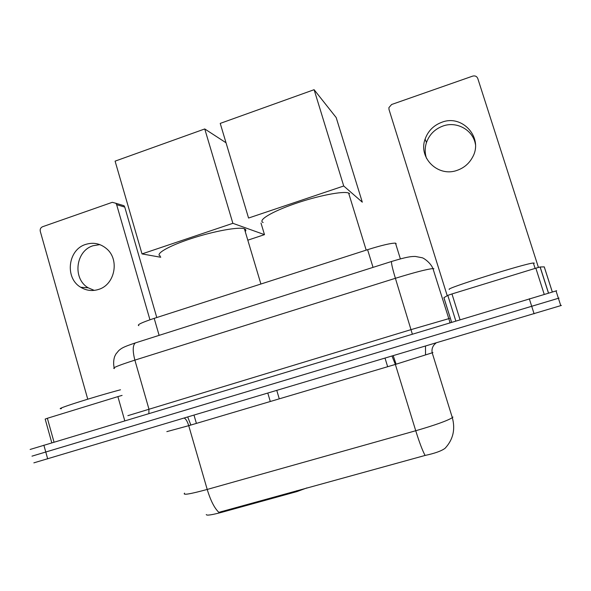 <?xml version="1.0" encoding="UTF-8"?>
<svg xmlns="http://www.w3.org/2000/svg" width="591" height="591" viewBox="0 0 591 591"><rect width="100%" height="100%" fill="white"/><g stroke="black" fill="none" stroke-linecap="round" stroke-linejoin="round"><path stroke-width="0.89" d="M296.771 490.715L297.022 491.557L222.209 512.19C211.837 514.953 206.525 515.751 206.259 514.569M297.022 491.557L306.936 487.907M138.841 325.648C136.617 324.939 141.729 322.509 154.192 318.364L367.595 249.683C381.712 245.272 391.006 243.086 395.482 243.13L396.199 243.78M184.569 493.145C182.434 495.369 189.984 494.135 207.212 489.444C210.603 500.614 214.489 508.253 218.862 512.345L425.092 455.447C434.917 453.341 441.595 450.948 445.119 448.251C453.098 439.615 455.498 429.421 452.329 417.667L452.935 417.032M559.027 298.086L34.271 455.462M561.384 305.436L33.85 462.856M556.663 290.742L30.134 449.455M560.785 305.68L558.399 298.278L31.988 456.156M120.483 389.787C92.676 397.167 52.665 409.977 61.405 408.625M94.25 290.388L88.236 287.817C72.353 278.804 75.559 250.865 93.075 245.738L99.835 244.615M85.665 244.423C67.854 249.646 64.596 278.102 80.745 287.278C86.345 290.654 92.277 291.378 98.542 289.442C114.957 284.781 119.884 259.449 106.446 248.604C100.211 243.462 93.282 242.066 85.665 244.423M124.767 420.77L117.882 396.613L47.369 418.28L54.017 442.105M120.697 204.722L124.014 205.72L124.76 207.086L116.641 204.671L149.951 319.783M156.785 317.53L124.76 207.086M116.641 204.671L115.88 203.274L112.283 202.321L42.537 226.745C40.639 227.646 39.885 229.175 40.284 231.347L87.749 399.184M51.786 442.777L45.167 419.071L47.369 418.28M117.882 396.613L122.086 395.401M534.338 263.165L533.363 263.002C524.697 263.579 443.715 289.065 449.352 289.376M245.243 231.606C246.248 230.298 245.967 229.36 244.401 228.776L244.386 228.776C238.897 226.619 213.942 231.111 191.1 238.624C168.184 246.107 154.48 254.226 160.442 256.169M204.752 128.956L232.876 223.317L142.017 253.908L115.09 161.144L204.752 128.956L226.028 142.771M261 223.051L264.48 234.649L247.806 240.182M232.876 223.317L264.48 234.649M160.759 257.27L142.017 253.908M349.621 193.553L348.609 193.013C342.965 190.819 317.618 195.776 294.547 203.821C271.395 211.844 257.499 220.413 263.15 222.497M220.229 123.401L314.102 89.699L336.19 117.572L362.298 202.166L343.718 185.995L248.56 218.042L220.229 123.401M314.102 89.699L343.718 185.995M426.51 158.344C424.774 153.15 424.752 147.898 426.458 142.579C429.332 134.571 434.821 129.06 442.918 126.046C456.799 120.896 473.221 130.079 475.437 144.426M441.891 122.241C433.639 125.322 428.047 130.943 425.106 139.114C418.051 157.797 438.042 177.499 457.131 170.341C463.972 167.947 469.114 163.574 472.549 157.221C483.652 137.939 462.517 114.07 441.891 122.241M544.215 294.318L535.838 268.181L451.967 293.949L460.027 319.672M538.423 267.413L477.787 78.507C476.819 76.313 475.12 75.515 472.689 76.113L391.611 104.504L388.908 107.628L389.011 109.52L447.224 295.707M451.561 322.221L443.893 297.694L447.801 295.367L451.967 293.949M535.838 268.181L540.085 266.992L544.267 266.873L552.312 291.932M267.841 393.237L270.294 401.496M222.209 512.19L221.965 511.355M196.404 423.392L194.033 415.244M159.119 335.356L154.192 318.364M373.039 267.368L367.595 249.683M276.81 390.562L279.27 398.836M190.856 425.04L188.692 425.557M392.055 356.188L395.364 364.433L188.721 425.675L166.839 431.629M432.922 352.583L395.364 364.433L415.739 430.743C435.057 425.143 447.254 420.792 452.329 417.667L432.243 352.96C431.563 349.909 432.22 347.161 434.2 344.708L435.929 343.098M425.092 455.447C422.484 450.623 419.374 442.393 415.739 430.743L207.212 489.444L188.721 425.675C187.436 421.538 185.973 419.026 184.333 418.14M534.109 313.821L529.307 298.78M47.694 458.897L43.867 445.163M432.176 352.679L432.804 352.598M187.761 417.12L190.827 424.922M393.251 355.826L396.073 364.093M433.905 268.713L432.952 268.58C427.086 269.141 414.572 272.385 395.394 278.295L134.874 360.126C118.274 365.452 111.455 368.252 114.41 368.54M148.895 413.493L148.902 408.942L134.874 360.126C132.532 350.988 132.679 345.255 135.332 342.92L136.226 342.632M127.87 415.665L411.255 329.564L449.455 318.46M114.144 367.698C113.332 363.849 113.502 360.118 114.661 356.499L115.939 353.979L118.843 350.485C121.62 348.313 122.049 347.368 135.332 342.92L391.53 261.495C391.227 263.165 392.52 268.765 395.394 278.295L412.319 334.055M449.522 322.834L450.032 322.56L432.952 268.58C430.662 262.736 423.488 257.824 422.004 257.728L415.325 256.442C410.93 256.42 406.748 256.871 391.53 261.495L391.752 261.421M552.289 291.939L544.237 266.859M540.159 266.984L548.522 293.04M443.922 297.657L451.598 322.213M455.809 320.943L447.801 295.367M400.38 258.902L395.482 243.13M425.483 346.215L425.535 354.925M556.02 290.883L558.399 298.278M88.236 287.817L80.745 287.278M115.88 203.274L124.014 205.72M533.363 263.002L535.099 268.403M244.401 228.776L260.904 284.02M348.609 193.013L366.191 250.133M385.066 358.272L387.659 366.716M426.458 142.579L425.106 139.114M540.085 266.992L548.448 293.062"/></g></svg>
